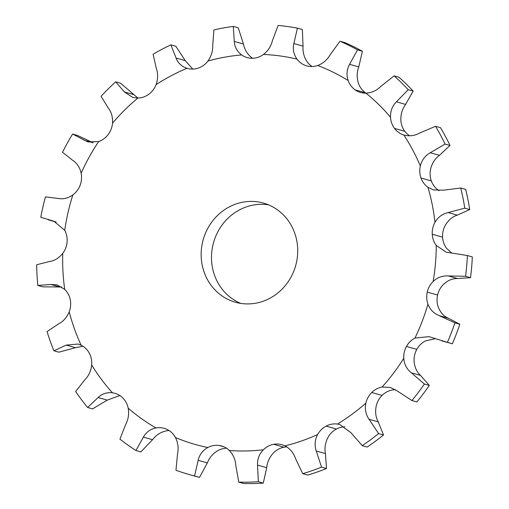 <?xml version="1.0" encoding="UTF-8"?>
<svg xmlns="http://www.w3.org/2000/svg" width="509" height="509" viewBox="0 0 509 509"><rect width="100%" height="100%" fill="white"/><g stroke="black" fill="none" stroke-linecap="round" stroke-linejoin="round"><path stroke-width="0.76" d="M192.777 69.09L185.225 60.616L175.821 46.249L170.884 44.856L176.057 58.026C177.965 63.052 181.611 66.482 187 68.301A20.608 19.208 -74.2 0 0 187.414 68.422A20.608 19.208 -74.2 0 0 198.395 68.06A20.608 19.208 -74.2 0 0 207.907 61.042C211.369 56.149 212.978 50.906 212.724 45.295L213.901 29.923A229.896 214.276 -74.2 0 1 233.313 26.411L234.261 41.394C234.611 46.987 237.079 51.498 241.667 54.934A20.608 19.208 -74.2 0 0 247.221 57.6A20.608 19.208 -74.2 0 0 252.502 58.268A20.608 19.208 -74.2 0 0 263.433 54.463C268.058 50.836 271.062 46.204 272.442 40.58L278.105 25.45A229.896 214.276 -74.2 0 1 297.415 28.135L293.865 43.558C292.586 49.201 293.636 54.393 297.021 59.133A20.608 19.208 -74.2 0 0 306.329 65.756A20.608 19.208 -74.2 0 0 306.717 65.865A20.608 19.208 -74.2 0 0 317.718 65.502C323.088 63.453 327.236 59.858 330.163 54.724L339.999 41.235A229.896 214.276 -74.2 0 1 357.496 49.876L349.575 64.312C346.744 69.491 346.266 74.899 348.156 80.53A20.608 19.208 -74.2 0 0 355.11 89.845A20.608 19.208 -74.2 0 0 360.639 92.492A20.608 19.208 -74.2 0 0 365.939 93.166C371.576 92.88 376.514 90.647 380.764 86.473L394.081 75.873A229.896 214.276 -74.2 0 1 408.218 89.705L396.441 101.819C392.267 106.063 390.288 111.197 390.511 117.223A20.608 19.208 -74.2 0 0 394.494 128.402A20.608 19.208 -74.2 0 0 403.802 135C409.204 136.501 414.517 135.833 419.747 132.995L435.558 126.283A229.896 214.276 -74.2 0 1 445.063 144.079L430.296 152.738C425.117 155.665 421.796 160.068 420.339 165.947A20.608 19.208 -74.2 0 0 420.994 177.997A20.608 19.208 -74.2 0 0 427.954 187.293L433.541 189.959L443.651 190.175L460.734 187.999A229.896 214.276 -74.2 0 1 464.774 208.175L448.13 212.558C442.366 213.895 437.982 217.165 434.972 222.376A20.608 19.208 -74.2 0 0 432.249 234.229A20.608 19.208 -74.2 0 0 436.238 245.395L446.221 252.19L467.377 255.518A229.896 214.276 -74.2 0 1 465.582 276.285L448.365 275.948C442.486 275.566 437.409 277.418 433.127 281.502A20.608 19.208 -74.2 0 0 427.261 292.102A20.608 19.208 -74.2 0 0 427.929 304.14C430.016 309.631 433.789 313.468 439.248 315.65L454.893 322.859A229.896 214.276 -74.2 0 1 447.43 342.366L429.074 336.653L414.962 338.059A20.608 19.208 -74.2 0 0 406.475 346.464A20.608 19.208 -74.2 0 0 403.764 358.311C404.197 364.279 406.723 369.114 411.336 372.798L424.391 384.028A229.896 214.276 -74.2 0 1 411.927 400.545L397.504 391.122L390.358 387.451L382.087 387.031A20.608 19.208 -74.2 0 0 371.729 392.496A20.608 19.208 -74.2 0 0 365.882 403.096C364.629 409.013 365.697 414.415 369.089 419.289L378.588 433.592A229.896 214.276 -74.2 0 1 362.223 445.649L350.93 432.669L339.821 424.57L337.422 424.061A20.608 19.208 -74.2 0 0 326.123 426.103A20.608 19.208 -74.2 0 0 317.654 434.514C314.823 439.852 314.358 445.343 316.261 450.993L321.548 467.141A229.896 214.276 -74.2 0 1 302.734 473.675L295.392 458.234C293.394 452.622 289.914 448.499 284.945 445.865A20.608 19.208 -74.2 0 0 281.865 444.675A20.608 19.208 -74.2 0 0 273.702 444.3A20.608 19.208 -74.2 0 0 263.363 449.771C259.202 454.053 257.261 459.163 257.548 465.086L258.337 481.711A229.896 214.276 -74.2 0 1 248.545 482.157A229.896 214.276 -74.2 0 1 238.753 482.125L235.826 465.55C235.438 459.627 233.268 454.613 229.311 450.497A20.608 19.208 -74.2 0 0 221.53 445.967A20.608 19.208 -74.2 0 0 219.131 445.464A20.608 19.208 -74.2 0 0 207.837 447.513C202.709 450.363 199.49 454.632 198.166 460.314L194.578 475.991A229.896 214.276 -74.2 0 1 189.628 474.662L194.572 476.055A229.896 214.276 -74.2 0 0 199.515 477.385L194.578 475.991M286.809 446.927A20.608 19.208 -74.2 0 0 284.035 447.214A20.608 19.208 -74.2 0 0 273.696 452.692C269.605 456.999 267.282 461.994 266.71 467.676L263.28 483.105L258.337 481.711M226.48 448.219A20.608 19.208 -74.2 0 0 218.17 450.433C213.118 453.303 209.504 457.464 207.328 462.904L199.515 477.385M169.128 430.576A20.608 19.208 -74.2 0 0 166.341 430.869C160.774 432.046 156.18 434.991 152.56 439.7L140.872 451.89L135.935 450.49L143.398 437.11C146.166 432.16 150.371 429.106 156.008 427.948A20.608 19.208 -74.2 0 1 164.191 428.324A20.608 19.208 -74.2 0 1 167.251 429.501A20.608 19.208 -74.2 0 1 175.465 437.555A199.312 185.766 -74.2 0 0 207.837 447.513M233.313 26.411L238.257 27.804L243.429 43.984C244.625 49.818 247.482 54.438 251.993 57.848A20.608 19.208 -74.2 0 0 252.61 58.268M297.415 28.135L302.359 29.528L303.033 46.147C302.601 52.026 304.045 57.332 307.353 62.053A20.608 19.208 -74.2 0 0 312.112 66.533M339.999 41.235L344.937 42.629A229.896 214.276 -74.2 0 1 362.44 51.275L358.743 66.902C356.758 72.323 356.675 77.839 358.482 83.451A20.608 19.208 -74.2 0 0 365.437 92.759A20.608 19.208 -74.2 0 0 366.028 93.166M394.081 75.873L399.024 77.266A229.896 214.276 -74.2 0 1 413.155 91.105L405.603 104.409C402.282 108.894 400.698 114.137 400.844 120.143A20.608 19.208 -74.2 0 0 404.827 131.322A20.608 19.208 -74.2 0 0 409.599 135.801M435.558 126.283L440.495 127.683A229.896 214.276 -74.2 0 1 450.007 145.479L439.458 155.328C435.131 158.496 432.198 163.007 430.665 168.867A20.608 19.208 -74.2 0 0 431.32 180.918A20.608 19.208 -74.2 0 0 438.281 190.213L438.993 190.69M460.734 187.999L465.671 189.393A229.896 214.276 -74.2 0 1 469.712 209.568L457.292 215.142C452.38 216.719 448.384 220.104 445.305 225.296A20.608 19.208 -74.2 0 0 442.575 237.149A20.608 19.208 -74.2 0 0 446.571 248.309L451.661 253.024M467.377 255.518L472.314 256.918A229.896 214.276 -74.2 0 1 470.526 277.679L457.527 278.538C452.507 278.398 447.818 280.357 443.46 284.416A20.608 19.208 -74.2 0 0 437.587 295.023A20.608 19.208 -74.2 0 0 438.262 307.054C440.419 312.571 443.803 316.299 448.41 318.24L459.831 324.252L454.893 322.859M434.953 338.746L425.289 340.979A20.608 19.208 -74.2 0 0 416.801 349.384A20.608 19.208 -74.2 0 0 414.091 361.231C414.606 367.218 416.737 371.939 420.498 375.387L429.329 385.421L424.391 384.028M395.385 389.659L392.414 389.951A20.608 19.208 -74.2 0 0 382.062 395.417A20.608 19.208 -74.2 0 0 376.208 406.01C375.038 411.953 375.712 417.24 378.251 421.878L383.525 434.985L378.588 433.592M344.816 426.809A20.608 19.208 -74.2 0 0 336.455 429.023A20.608 19.208 -74.2 0 0 327.981 437.428C325.226 442.792 324.373 448.174 325.423 453.583L326.485 468.541L321.548 467.141M268.523 204.853A51.517 48.018 -74.2 0 0 211.496 256.612A51.517 48.018 -74.2 0 0 240.687 303.389M93.115 142.774L77.527 135.451L72.583 134.058L87.955 141.96L98.676 141.534A20.608 19.208 -74.2 0 0 108.201 134.522A20.608 19.208 -74.2 0 0 112.534 123.172A199.312 185.766 -74.2 0 1 137.882 98.046L120.614 83.228L115.67 81.834L124.425 91.957L132.658 97.391L137.882 98.046A20.608 19.208 -74.2 0 0 148.832 94.254A20.608 19.208 -74.2 0 0 156.072 84.64C158.057 78.927 158.146 73.531 156.327 68.448L153.101 54.253A229.896 214.276 -74.2 0 1 170.884 44.856M54.857 221.523L40.777 217.254A229.896 214.276 -74.2 0 1 45.454 196.888L58.236 198.427C63.129 199.426 68.009 198.256 72.863 194.896A20.608 19.208 -74.2 0 0 80.123 185.289A20.608 19.208 -74.2 0 0 81.154 173.213C79.805 167.391 77.012 163.122 72.781 160.392L62.512 152.274A229.896 214.276 -74.2 0 1 72.583 134.058M61.71 286.993L42.762 286.841L37.825 285.441A229.896 214.276 -74.2 0 1 36.686 264.744L49.564 261.499C54.59 260.773 58.98 258.069 62.741 253.393A20.608 19.208 -74.2 0 0 67.093 242.036A20.608 19.208 -74.2 0 0 64.732 230.303L53.954 221.243L53.051 221.014M82.954 346.241L75.459 347.685L58.853 352.19L53.909 350.79A229.896 214.276 -74.2 0 1 47.063 331.588L58.7 323.794C63.377 321.395 66.883 317.406 69.211 311.82A20.608 19.208 -74.2 0 0 70.261 299.731A20.608 19.208 -74.2 0 0 64.719 289.392L57.123 284.925L50.824 284.461L37.825 285.441M119.844 395.557L107.259 400.125L92.555 408.88L87.612 407.486A229.896 214.276 -74.2 0 1 75.656 391.491L84.838 379.79C88.706 375.922 90.996 370.985 91.696 364.991A20.608 19.208 -74.2 0 0 89.349 353.246A20.608 19.208 -74.2 0 0 81.122 345.21L78.087 344.039L66.297 345.096L53.909 350.79M135.935 450.49A229.896 214.276 -74.2 0 1 119.939 439.127L125.647 424.506C128.338 419.492 129.184 414.052 128.192 408.186A20.608 19.208 -74.2 0 0 122.663 397.822A20.608 19.208 -74.2 0 0 114.907 393.311A20.608 19.208 -74.2 0 0 112.483 392.802C106.826 392.172 102.029 393.743 98.097 397.535L87.612 407.486M201.163 253.692A51.517 48.018 105.8 0 1 263.446 203.085A51.517 48.018 105.8 0 1 295.646 265.717A51.517 48.018 105.8 0 1 235.432 302.238A51.517 48.018 105.8 0 1 201.163 253.692M302.734 473.675L307.678 475.069A229.896 214.276 -74.2 0 0 326.485 468.541M238.753 482.125L243.696 483.525A229.896 214.276 -74.2 0 0 253.482 483.55A229.896 214.276 -74.2 0 0 263.28 483.105M362.223 445.649L367.161 447.042A229.896 214.276 -74.2 0 0 383.525 434.985M411.927 400.545L416.865 401.938A229.896 214.276 -74.2 0 0 429.329 385.421M189.628 474.662A229.896 214.276 -74.2 0 1 175.961 470.259L177.514 453.964C178.742 448.251 178.055 442.779 175.465 437.555M441.895 340.922L452.374 343.76A229.896 214.276 -74.2 0 0 459.831 324.252M404.184 135.114L403.802 135A199.312 185.766 -74.2 0 1 420.339 165.947M56.225 222.083L48.177 219.805M115.67 81.834A229.896 214.276 -74.2 0 0 101.094 96.284L108.252 107.991C111.439 112.075 112.864 117.14 112.534 123.172M452.374 343.76L447.43 342.366M470.526 277.679L465.582 276.285M469.712 209.568L464.774 208.175M450.007 145.479L445.063 144.079M413.155 91.105L408.218 89.705M362.44 51.275L357.496 49.876M185.225 60.616L176.057 58.026M284.945 445.865A199.312 185.766 -74.2 0 0 317.654 434.514M337.422 424.061A199.312 185.766 -74.2 0 0 365.882 403.096M382.087 387.031A199.312 185.766 -74.2 0 0 403.764 358.311M414.962 338.059A199.312 185.766 -74.2 0 0 427.929 304.14M433.127 281.502A199.312 185.766 -74.2 0 0 436.238 245.395M434.972 222.376A199.312 185.766 -74.2 0 0 427.954 187.293M390.511 117.223A199.312 185.766 -74.2 0 0 365.939 93.166M348.156 80.53A199.312 185.766 -74.2 0 0 317.718 65.502M297.021 59.133A199.312 185.766 -74.2 0 0 263.433 54.463M241.667 54.934A199.312 185.766 -74.2 0 0 207.907 61.042M187 68.301A199.312 185.766 -74.2 0 0 156.072 84.64M98.676 141.534A199.312 185.766 -74.2 0 0 81.154 173.213M72.863 194.896A199.312 185.766 -74.2 0 0 64.732 230.303M62.741 253.393A199.312 185.766 -74.2 0 0 64.719 289.392M69.211 311.82A199.312 185.766 -74.2 0 0 81.122 345.21M91.696 364.991A199.312 185.766 -74.2 0 0 112.483 392.802M128.192 408.186A199.312 185.766 -74.2 0 0 156.008 427.948M229.311 450.497A199.312 185.766 -74.2 0 0 246.324 450.961A199.312 185.766 -74.2 0 0 263.363 449.771M284.035 447.214L273.702 444.3M325.423 453.583L316.261 450.993M336.455 429.023L326.123 426.103M266.71 467.676L257.548 465.086M378.251 421.878L369.089 419.289M382.062 395.417L371.729 392.496M223.839 446.794L219.131 445.464M207.328 462.904L198.166 460.314M420.498 375.387L411.336 372.798M416.801 349.384L406.475 346.464M152.56 439.7L143.398 437.11M448.41 318.24L439.248 315.65M437.587 295.023L427.261 292.102M457.527 278.538L448.365 275.948M107.259 400.125L98.097 397.535M442.575 237.149L432.249 234.229M457.292 215.142L448.13 212.558M75.459 347.685L66.297 345.096M431.32 180.918L420.994 177.997M439.458 155.328L430.296 152.738M59.986 287.051L50.824 284.461M404.827 131.322L394.494 128.402M405.603 104.409L396.441 101.819M365.437 92.759L355.11 89.845M358.743 66.902L349.575 64.312M307.105 65.973L306.329 65.756M92.441 142.584L83.953 140.185M303.033 46.147L293.865 43.558M133.587 94.547L124.425 91.957M243.429 43.984L234.261 41.394"/></g></svg>
